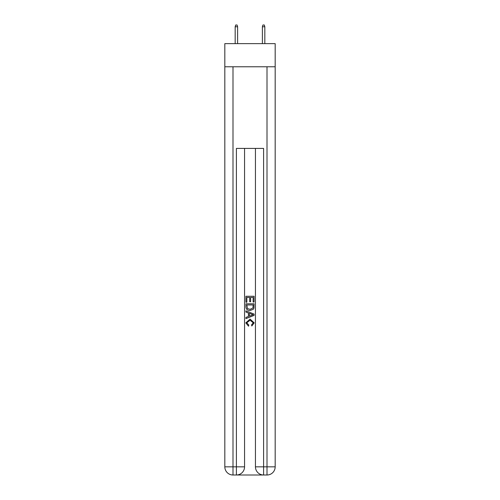 <?xml version="1.0" encoding="UTF-8"?>
<svg xmlns="http://www.w3.org/2000/svg" width="500" height="500" viewBox="0 0 500 500"><rect width="100%" height="100%" fill="white"/><g stroke="black" fill="none" stroke-linecap="round" stroke-linejoin="round"><path stroke-width="0.75" d="M275.175 66.775L275.175 43.644L224.825 43.644L224.825 66.775L275.175 66.775L275.175 466.838L267.006 466.838L267.006 66.775M237.006 475L262.994 475M263.606 475L263.606 466.838L255.444 466.838A8.162 8.162 0 0 0 263.606 475L267.006 475L267.006 466.838L263.606 466.838L263.606 148.419L236.394 148.419L236.394 466.838L224.825 466.838L224.825 66.775M244.556 148.419L244.556 466.838A8.162 8.162 0 0 1 236.394 475L232.994 475A8.162 8.162 0 0 1 224.825 466.838M255.444 466.838L255.444 148.419M267.006 475A8.162 8.162 0 0 0 275.175 466.838M245.919 302.238L245.919 296.269L254.081 296.269L254.081 302.025L253.137 302.025L253.137 297.425L250.625 297.425L250.625 301.712L249.688 301.712L249.688 297.425L246.863 297.425L246.863 302.238L245.919 302.238M245.919 306.731L245.919 303.806L254.081 303.806L253.962 308.044L253.381 309.231L250.044 310.506C247.431 310.519 246.056 309.256 245.919 306.731M246.863 304.956L247.438 308.569L250.062 309.356L252.969 307.962L253.137 304.956L246.863 304.956M245.919 312.075L245.919 310.856L254.081 314.094L254.081 315.394L245.919 318.637L245.919 317.413L248.431 316.488L248.431 313.006L245.919 312.075M251.631 314.188L249.375 313.35L249.375 316.137L253.137 314.744L251.631 314.188M246.756 322.769L248.8 325.056L248.531 326.206L245.812 322.875L250.062 319.088L254.188 322.85L251.812 326L251.569 324.844L253.244 322.794L250.062 320.244L246.756 322.769M237.619 43.644L237.619 26.769L235.169 26.769L235.169 43.644M235.169 26.769L235.712 25L237.075 25L237.619 26.769M262.381 26.769L262.925 25L264.288 25L264.831 26.769L262.381 26.769L262.381 43.644M264.831 26.769L264.831 43.644M232.994 66.775L232.994 475M244.556 466.838L236.394 466.838L236.394 475"/></g></svg>
